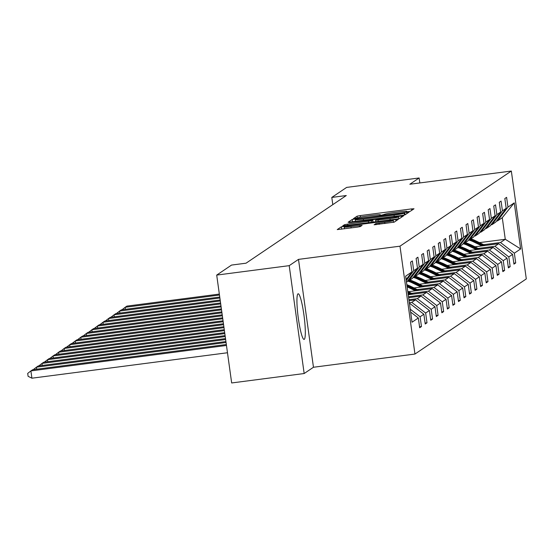 <?xml version="1.0" encoding="UTF-8"?>
<svg xmlns="http://www.w3.org/2000/svg" width="554" height="554" viewBox="0 0 554 554"><rect width="100%" height="100%" fill="white"/><g stroke="black" fill="none" stroke-linecap="round" stroke-linejoin="round"><path stroke-width="0.83" d="M408.069 211.704L410.306 211.282L414.018 208.782L411.518 208.913L360.28 215.582L357.088 216.185L353.362 218.705L357.842 217.847A9.266 0.596 -7.9 0 1 368.071 215.908L372.336 215.354A9.266 0.596 -7.9 0 1 380.397 214.834A9.266 0.596 -7.9 0 1 380.328 214.917L379.836 215.264L381.602 215.153L384.317 214.405A9.266 0.596 -7.9 0 1 394.538 212.466L398.811 211.905A9.266 0.596 -7.9 0 1 406.871 211.386A9.266 0.596 -7.9 0 1 406.802 211.476L406.311 211.822L408.069 211.704M304.284 339.332A23.005 2.999 82.6 0 0 304.001 315.461A23.005 2.999 82.6 0 0 298.156 293.779A23.005 2.999 82.6 0 0 297.969 293.855A23.005 2.999 82.6 0 0 298.253 317.726A23.005 2.999 82.6 0 0 304.098 339.408A23.005 2.999 82.6 0 0 304.284 339.332M374.116 224.772L394.185 222.161L398.319 219.356L395.805 219.523L341.368 226.794L337.234 229.598L357.115 227.175L360.308 226.572L362.094 225.353L350.966 226.634A7.742 0.499 -7.9 0 1 344.228 227.071A7.742 0.499 -7.9 0 1 352.829 225.374L386.56 220.991A7.742 0.499 -7.9 0 1 393.298 220.554A7.742 0.499 -7.9 0 1 384.698 222.251L375.875 223.587L374.123 224.82M298.495 259.383L289.202 265.657L216.704 275.089L231.669 382.959L304.167 373.528L313.46 367.254L414.96 354.048L399.988 246.177L298.495 259.383L313.46 367.254M419.821 182.952L419.129 177.972L409.835 184.247L511.335 171.041L399.988 246.177M419.129 177.972L346.631 187.411L331.798 197.425L332.795 204.641M216.704 275.089L231.537 265.075L246.038 263.192L346.292 195.534L331.798 197.425M401.837 215.451L405.029 214.841L409.15 212.064L406.65 212.196L355.412 218.865L352.219 219.474L348.085 222.279L401.837 215.451M403.721 215.728L399.607 218.505L396.415 219.107L342.656 225.935L344.443 224.723L347.635 224.114L371.609 220.804L372.8 219.986L370.28 220.153L349.138 222.639L403.721 215.728M289.202 265.657L304.167 373.528M406.124 279.59L411.934 271.917L410.583 262.146L412.356 260.948L413.713 270.712L417.481 268.171L416.123 258.406L417.903 257.208L419.253 266.973L423.021 264.431L421.67 254.667L423.443 253.469L424.8 263.233L428.567 260.692L427.21 250.927L428.99 249.722L430.347 259.494L434.114 256.952L432.757 247.181L434.53 245.983L435.887 255.747L439.654 253.206L438.297 243.441L440.077 242.243L441.434 252.008L445.201 249.466L443.844 239.702L445.624 238.504L446.974 248.268L450.741 245.727L449.391 235.956L451.164 234.757L452.521 244.529L456.288 241.987L454.931 232.216L456.711 231.018L458.068 240.782L461.835 238.241L460.478 228.477L462.251 227.278L463.608 237.043L467.375 234.501L466.018 224.737L467.798 223.539L469.155 233.303L472.922 230.762L471.565 220.991L473.345 219.793L474.695 229.564L478.462 227.015L477.112 217.251L478.885 216.053L480.242 225.817L484.009 223.276L482.652 213.512L484.431 212.314L485.782 222.078L489.549 219.536L488.199 209.772L489.971 208.567L491.329 218.338L495.096 215.797L493.739 206.026L495.518 204.828L496.876 214.599L500.643 212.05L499.286 202.286L501.065 201.088L502.416 210.852L506.183 208.311L504.832 198.547L506.605 197.349L507.963 207.113L514.25 202.868L520.642 248.933L514.354 253.178L515.712 262.942L513.932 264.14L512.575 254.376L508.807 256.918L510.165 266.682L508.385 267.88L507.035 258.116L503.267 260.657L504.618 270.421L502.845 271.626L501.488 261.855L497.721 264.397L499.078 274.168L497.298 275.366L495.941 265.601L492.174 268.143L493.531 277.907L491.758 279.105L490.401 269.341L486.634 271.882L487.991 281.647L486.211 282.845L484.854 273.08L481.087 275.622L482.444 285.393L480.664 286.591L479.314 276.82L475.547 279.361L476.897 289.133L475.124 290.331L473.767 280.566L470 283.108L471.357 292.872L469.577 294.07L468.227 284.306L464.46 286.847L465.81 296.612L464.037 297.81L462.68 288.045L458.913 290.587L460.27 300.358L458.49 301.556L457.133 291.785L453.366 294.333L454.723 304.098L452.943 305.296L451.593 295.531L447.826 298.073L449.176 307.837L447.403 309.035L446.046 299.271L442.279 301.812L443.636 311.577L441.857 312.781L440.506 303.01L436.739 305.552L438.089 315.323L436.317 316.521L434.959 306.75L431.192 309.298L432.549 319.062L430.77 320.26L429.412 310.496L425.645 313.038L427.002 322.802L425.23 324L423.872 314.236L420.105 316.777L421.462 326.541L419.683 327.746L418.325 317.975L412.038 322.22L405.646 276.162L411.934 271.917M414.96 354.048L526.3 278.911L511.335 171.041M409.496 303.911L409.995 303.578L409.461 303.647M410.23 309.194L420.105 316.777M409.995 303.578L423.872 314.236M417.481 268.171L406.504 282.339M406.255 280.553L413.713 270.712M409.046 300.677L415.535 299.832L411.767 302.38L409.33 302.692M411.767 302.38L425.645 313.038M415.535 299.832L429.412 310.496M423.021 264.431L412.543 278.26L408.776 280.802L419.253 266.973M407.813 280.926L408.776 280.802A22.562 22.326 56 0 1 412.695 282.277L422.203 286.889M408.637 297.713L421.082 296.092L417.314 298.634L408.914 299.728M417.314 298.634L431.192 309.298M421.082 296.092L434.959 306.75M428.567 260.692L418.09 274.521L414.323 277.062L424.8 263.233M413.36 277.187L414.323 277.062A22.562 22.326 56 0 1 418.242 278.537L427.743 283.149M408.222 294.749L426.622 292.353L422.854 294.894L408.506 296.764M422.854 294.894L436.739 305.552M426.622 292.353L440.506 303.01M434.114 256.952L423.63 270.781L419.863 273.323L430.347 259.494M418.9 273.447L419.863 273.323A22.562 22.326 56 0 1 423.782 274.791L433.29 279.403M408.284 291.716L432.168 288.613L428.401 291.155L411.615 293.336M428.401 291.155L442.279 301.812M432.168 288.613L446.046 299.271M439.654 253.206L429.177 267.035L425.41 269.576L435.887 255.747M424.447 269.708L425.41 269.576A22.562 22.326 56 0 1 429.329 271.051L438.837 275.663M413.824 287.976L437.715 284.867L433.948 287.408L417.162 289.597M433.948 287.408L447.826 298.073M437.715 284.867L451.593 295.531M445.201 249.466L434.717 263.295L430.95 265.837L441.434 252.008M429.987 265.962L430.95 265.837A22.562 22.326 56 0 1 434.869 267.312L444.377 271.924M419.371 284.237L443.255 281.127L439.488 283.669L422.702 285.857M439.488 283.669L453.366 294.333M443.255 281.127L457.133 291.785M450.741 245.727L440.264 259.556L436.497 262.097L446.974 248.268M435.534 262.222L436.497 262.097A22.562 22.326 56 0 1 440.416 263.572L449.924 268.178M424.911 280.497L448.802 277.388L445.035 279.929L428.249 282.111M445.035 279.929L458.913 290.587M448.802 277.388L462.68 288.045M456.288 241.987L445.811 255.816L442.044 258.358L452.521 244.529M441.074 258.483L442.044 258.358M430.458 276.751L454.342 273.648L450.575 276.19L433.796 278.371M450.575 276.19L464.46 286.847M454.342 273.648L468.227 284.306M461.835 238.241L451.351 252.07L447.584 254.611L458.068 240.782M446.621 254.736L447.584 254.611M436.005 273.011L459.889 269.902L456.122 272.443L439.336 274.632M456.122 272.443L470 283.108M459.889 269.902L473.767 280.566M467.375 234.501L456.898 248.331L453.13 250.872L463.608 237.043M452.168 250.997L453.13 250.872M441.545 269.272L465.436 266.162L461.669 268.704L444.883 270.892M461.669 268.704L475.547 279.361M465.436 266.162L479.314 276.82M472.922 230.762L462.438 244.591L458.67 247.132L469.155 233.303M457.708 247.257L458.67 247.132A22.562 22.326 56 0 1 462.59 248.607L472.098 253.213M447.092 265.532L470.976 262.423L467.209 264.964L450.423 267.146M467.209 264.964L481.087 275.622M470.976 262.423L484.854 273.08M478.462 227.015L467.985 240.845L464.217 243.393L474.695 229.564M463.255 243.518L464.217 243.393A22.562 22.326 56 0 1 468.137 244.861L477.645 249.473M452.632 261.786L476.523 258.683L472.756 261.225L455.97 263.406M472.756 261.225L486.634 271.882M476.523 258.683L490.401 269.341M484.009 223.276L473.525 237.105L469.757 239.647L480.242 225.817M468.795 239.771L469.757 239.647A22.562 22.326 56 0 1 473.684 241.122L483.185 245.734M458.179 258.046L482.063 254.937L478.296 257.478L461.517 259.667M478.296 257.478L492.174 268.143M482.063 254.937L495.941 265.601M489.549 219.536L479.071 233.366L475.304 235.907L485.782 222.078M474.342 236.032L475.304 235.907M463.719 254.307L487.61 251.197L483.843 253.739L467.057 255.92M483.843 253.739L497.721 264.397M487.61 251.197L501.488 261.855M495.096 215.797L484.618 229.626L480.851 232.168L491.329 218.338M479.889 232.292L480.851 232.168M469.266 250.567L493.157 247.458L489.39 249.999L472.604 252.181M489.39 249.999L503.267 260.657M493.157 247.458L507.035 258.116M500.643 212.05L490.158 225.88L486.391 228.428L496.876 214.599M485.429 228.553L486.391 228.428M474.813 246.821L498.697 243.712L494.93 246.26L478.144 248.441M494.93 246.26L508.807 256.918M498.697 243.712L512.575 254.376M506.183 208.311L495.705 222.14L491.938 224.682L502.416 210.852M490.976 224.806L491.938 224.682M479.439 242.638L505.276 239.28L500.477 242.513L483.69 244.702M500.477 242.513L514.354 253.178M520.642 248.933L505.276 239.28L502.277 217.701L497.478 220.942L507.963 207.113M496.516 221.067L497.478 220.942M502.277 217.701L514.25 202.868M410.625 312.061L418.325 317.975M513.8 263.192L515.712 262.942M508.253 266.931L510.165 266.682M502.713 270.671L504.618 270.421M497.167 274.417L499.078 274.168M491.627 278.156L493.531 277.907M486.08 281.896L487.991 281.647M480.533 285.635L482.444 285.393M474.993 289.382L476.897 289.133M469.446 293.121L471.357 292.872M463.906 296.861L465.81 296.612M458.359 300.6L460.27 300.358M452.812 304.347L454.723 304.098M447.272 308.086L449.176 307.837M441.725 311.826L443.636 311.577M436.185 315.572L438.089 315.323M430.638 319.312L432.549 319.062M425.091 323.051L427.002 322.802M419.551 326.791L421.462 326.541M404.78 212.84L358.057 218.788L355.315 219.55A9.266 0.596 -7.9 0 0 355.246 219.64A9.266 0.596 -7.9 0 0 363.306 219.121L394.046 215.118A9.266 0.596 -7.9 0 0 404.275 213.186L404.78 212.84L405.057 214.827M389.974 218.608A7.742 0.499 -7.9 0 0 398.582 216.912A7.742 0.499 -7.9 0 0 391.844 217.348L379.961 218.892L376.762 219.502L375.577 220.312L389.974 218.608L390.161 219.924M219.467 295.033L125.149 307.304L126.928 306.106L219.336 294.084M485.262 245.464L474.785 240.381A22.562 22.326 -124 0 0 470.858 238.906M481.911 245.9L473.005 241.579A22.562 22.326 -124 0 0 468.636 239.993M121.991 309.769L125.149 307.304L125.426 309.319M475.041 246.793L471.378 245.013A18.732 18.531 -124 0 0 469.356 244.176M483.988 245.63L474.106 240.838A22.562 22.326 -124 0 0 470.187 239.363M219.883 298.004L119.602 311.05L121.381 309.845L219.751 297.048M479.722 249.203L469.238 244.12A22.562 22.326 -124 0 0 465.312 242.652M476.371 249.639L467.458 245.318A22.562 22.326 -124 0 0 463.089 243.732M116.451 313.509L119.602 311.05L119.886 313.065M469.494 250.533L465.831 248.76A18.732 18.531 -124 0 0 463.816 247.922M478.448 249.369L468.559 244.577A22.562 22.326 -124 0 0 464.64 243.102M220.291 300.967L114.062 314.79L115.841 313.592L220.16 300.019M474.176 252.943L463.691 247.86A22.562 22.326 -124 0 0 459.772 246.392M470.824 253.379L461.918 249.058A22.562 22.326 -124 0 0 457.549 247.472M110.904 317.255L114.062 314.79L114.339 316.805M463.954 254.272L460.291 252.499A18.732 18.531 -124 0 0 458.269 251.661M472.901 253.109L463.019 248.317A22.562 22.326 -124 0 0 459.093 246.849M220.707 303.931L108.515 318.529L110.294 317.331L220.575 302.983M468.629 256.689L458.151 251.606A22.562 22.326 -124 0 0 454.225 250.131M465.284 257.125L456.371 252.804A22.562 22.326 -124 0 0 452.002 251.211M105.364 320.995L108.515 318.529L108.799 320.544M458.407 258.019L454.744 256.239A18.732 18.531 -124 0 0 452.722 255.401M467.361 256.855L457.472 252.056A22.562 22.326 -124 0 0 453.553 250.588M453.117 250.872A22.562 22.326 56 0 1 457.05 252.347L466.551 256.959M221.115 306.902L102.975 322.269L104.748 321.071L220.984 305.947M463.089 260.428L452.604 255.346A22.562 22.326 -124 0 0 448.685 253.871M459.737 260.865L450.831 256.544A22.562 22.326 -124 0 0 446.455 254.958M99.817 324.734L102.975 322.269L103.252 324.291M452.867 261.758L449.204 259.978A18.732 18.531 -124 0 0 447.182 259.14M461.814 260.595L451.932 255.803A22.562 22.326 -124 0 0 448.006 254.328M447.577 254.618A22.562 22.326 56 0 1 451.503 256.087L461.011 260.699M221.531 309.866L97.428 326.015L99.208 324.817L221.399 308.917M457.542 264.168L447.064 259.085A22.562 22.326 -124 0 0 443.138 257.617M454.19 264.604L445.284 260.283A22.562 22.326 -124 0 0 440.915 258.697M94.27 328.474L97.428 326.015L97.712 328.03M447.32 265.498L443.657 263.725A18.732 18.531 -124 0 0 441.635 262.887M456.267 264.334L446.386 259.542A22.562 22.326 -124 0 0 442.466 258.067M442.03 258.358A22.562 22.326 56 0 1 445.963 259.826L455.464 264.438M221.939 312.83L91.888 329.755L93.661 328.557L221.808 311.881M452.002 267.907L441.517 262.825A22.562 22.326 -124 0 0 437.598 261.356M448.65 268.344L439.738 264.023A22.562 22.326 -124 0 0 435.368 262.437M88.73 332.22L91.888 329.755L92.165 331.77M441.773 269.244L438.11 267.464A18.732 18.531 -124 0 0 436.095 266.626M450.727 268.074L440.846 263.282A22.562 22.326 -124 0 0 436.919 261.813M222.355 315.801L86.341 333.494L88.121 332.296L222.216 314.845M446.455 271.654L435.97 266.571A22.562 22.326 -124 0 0 432.051 265.096M443.103 272.09L434.197 267.769A22.562 22.326 -124 0 0 429.828 266.176M83.183 335.959L86.341 333.494L86.618 335.509M436.233 272.983L432.57 271.204A18.732 18.531 -124 0 0 430.548 270.366M445.181 271.82L435.299 267.021A22.562 22.326 -124 0 0 431.372 265.553M222.763 318.765L80.794 337.234L82.574 336.036L222.632 317.816M440.908 275.393L430.43 270.31A22.562 22.326 -124 0 0 426.504 268.835M437.563 275.83L428.651 271.508A22.562 22.326 -124 0 0 424.281 269.923M77.643 339.699L80.794 337.234L81.078 339.256M430.687 276.723L427.023 274.943A18.732 18.531 -124 0 0 425.001 274.105M439.641 275.56L429.752 270.767A22.562 22.326 -124 0 0 425.832 269.292M223.172 321.729L75.254 340.98L77.027 339.782L223.04 320.78M435.368 279.133L424.883 274.05A22.562 22.326 -124 0 0 420.964 272.582M432.016 279.569L423.111 275.248A22.562 22.326 -124 0 0 418.734 273.662M72.096 343.438L75.254 340.98L75.531 342.995M425.147 280.462L421.483 278.69A18.732 18.531 -124 0 0 419.461 277.852M434.094 279.299L424.212 274.507A22.562 22.326 -124 0 0 420.285 273.032M223.587 324.699L69.707 344.72L71.487 343.522L223.456 323.751M429.821 282.879L419.343 277.789A22.562 22.326 -124 0 0 415.417 276.321M426.469 283.309L417.564 278.994A22.562 22.326 -124 0 0 413.194 277.402M66.556 347.185L69.707 344.72L69.991 346.735M419.6 284.209L415.936 282.429A18.732 18.531 -124 0 0 413.914 281.591M428.547 283.039L418.665 278.247A22.562 22.326 -124 0 0 414.745 276.778M223.996 327.663L64.167 348.459L65.94 347.261L223.864 326.715M424.281 286.619L413.796 281.536A22.562 22.326 -124 0 0 409.877 280.061M420.929 287.055L412.024 282.734A22.562 22.326 -124 0 0 407.647 281.141M61.009 350.924L64.167 348.459L64.444 350.474M414.053 287.948L410.389 286.169A18.732 18.531 -124 0 0 408.374 285.331M423.007 286.785L413.125 281.986A22.562 22.326 -124 0 0 409.198 280.518M224.412 330.634L58.62 352.206L60.4 351.001L224.28 329.678M418.734 290.358L408.256 285.275A22.562 22.326 -124 0 0 406.823 284.638M415.382 290.795L407.121 286.785M55.462 354.664L58.62 352.206L58.897 354.221M408.513 291.688L407.751 291.321M417.46 290.525L407.578 285.732A22.562 22.326 -124 0 0 406.934 285.428M407.003 285.947A22.562 22.326 56 0 1 407.148 286.016L416.656 290.628M224.82 333.598L53.073 355.945L54.853 354.747L224.689 332.649M413.194 294.098L407.772 291.473M409.842 294.534L408.076 293.682M49.922 358.403L53.073 355.945L53.357 357.96M411.92 294.264L407.889 292.311M407.959 292.837L411.116 294.368M225.236 336.562L47.533 359.685L49.306 358.486L225.104 335.613M44.375 362.15L47.533 359.685L47.81 361.7M225.644 339.533L41.986 363.424L43.766 362.226L225.513 338.577M38.835 365.889L41.986 363.424L42.27 365.439M226.053 342.497L36.446 367.17L38.219 365.965L225.921 341.548M33.288 369.629L36.446 367.17L36.723 369.186M226.468 345.461L30.899 370.91L32.679 369.712L226.337 344.512M31.91 378.195L28.102 376.318L27.7 373.403L30.899 370.91L31.91 378.195L227.479 352.753M406.851 211.836L406.802 211.476M380.383 215.277L380.328 214.917M357.365 218.172L357.088 216.185M360.495 217.126L360.28 215.582M411.712 210.333L411.518 208.913M352.552 221.863L352.219 219.474M355.495 219.432L355.412 218.865M406.851 213.615L406.65 212.196M363.493 220.437L363.306 219.121M394.233 216.434L394.046 215.118M404.524 215L404.275 213.186M344.595 225.845L344.443 224.723M347.822 225.43L347.635 224.114M368.597 222.729L368.417 221.413M371.817 222.306L371.609 220.804M372.8 219.986L373.098 222.14L372.78 220.014M401.421 217.279L401.228 215.859M375.806 221.787L375.605 220.333M378.278 221.468L378.091 220.153M376.034 224.709L375.875 223.587M379.255 224.294L379.075 222.978M384.878 223.567L384.698 222.251M351.146 227.95L350.966 226.634M359.747 226.738L359.574 225.52M341.7 229.183L341.368 226.794M344.657 226.842L344.567 226.184M395.999 220.935L395.805 219.523M474.106 240.838L474.785 240.381M473.005 241.579L473.684 241.122M468.559 244.577L469.238 244.12M467.458 245.318L468.137 244.861M463.019 248.317L463.691 247.86M461.918 249.058L462.59 248.607M457.472 252.056L458.151 251.606M456.371 252.804L457.05 252.347M451.932 255.803L452.604 255.346M450.831 256.544L451.503 256.087M446.386 259.542L447.064 259.085M445.284 260.283L445.963 259.826M440.846 263.282L441.517 262.825M439.738 264.023L440.416 263.572M435.299 267.021L435.97 266.571M434.197 267.769L434.869 267.312M429.752 270.767L430.43 270.31M428.651 271.508L429.329 271.051M424.212 274.507L424.883 274.05M423.111 275.248L423.782 274.791M418.665 278.247L419.343 277.789M417.564 278.994L418.242 278.537M413.125 281.986L413.796 281.536M412.024 282.734L412.695 282.277M407.578 285.732L408.256 285.275M406.934 211.829L406.871 211.386M380.459 215.271L380.397 214.834M405.071 214.814L404.794 212.819M355.502 221.475L355.246 219.64M398.832 218.719L398.582 216.912M375.778 221.794L375.577 220.312M393.548 222.348L393.298 220.554M344.47 228.823L344.228 227.071"/></g></svg>
